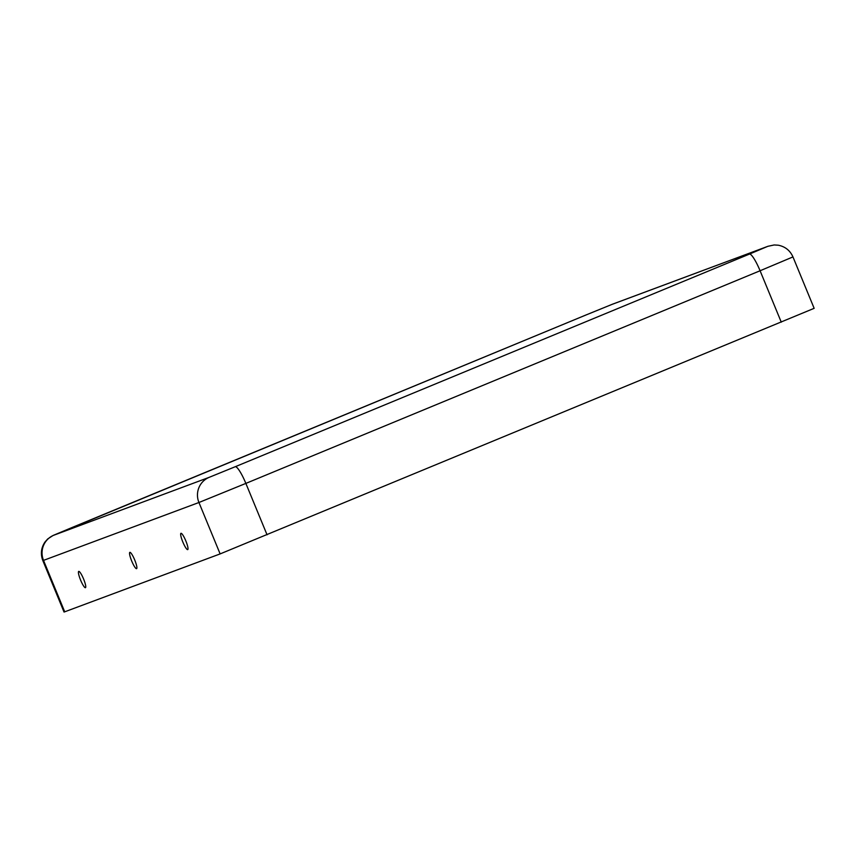 <?xml version="1.0" encoding="UTF-8"?>
<svg xmlns="http://www.w3.org/2000/svg" width="857" height="857" viewBox="0 0 857 857"><rect width="100%" height="100%" fill="white"/><g stroke="black" fill="none" stroke-linecap="round" stroke-linejoin="round"><path stroke-width="1.29" d="M209.151 477.349A19.347 19.025 69.6 0 0 198.942 502.502L245.863 483.402A19.347 3.492 67.5 0 0 235.214 466.733L209.151 477.349L53.734 535.25A19.347 19.025 69.6 0 0 43.525 560.403L64.714 611.812L220.131 553.911L814.15 308.327L792.961 256.918L760.084 270.758L781.273 322.168M185.83 540.906A8.827 1.596 -112.5 0 0 181.191 533.3A8.827 1.596 -112.5 0 0 182.862 542.074A8.827 1.596 -112.5 0 0 187.876 549.466A8.827 1.596 -112.5 0 0 185.83 540.906M134.71 559.953A8.827 1.596 -112.5 0 0 130.071 552.347A8.827 1.596 -112.5 0 0 131.742 561.121A8.827 1.596 -112.5 0 0 136.756 568.512A8.827 1.596 -112.5 0 0 134.71 559.953M83.579 579A8.827 1.596 -112.5 0 0 78.951 571.394A8.827 1.596 -112.5 0 0 80.622 580.168A8.827 1.596 -112.5 0 0 85.625 587.548A8.827 1.596 -112.5 0 0 83.579 579M64.714 611.812L64.039 612.037L42.85 560.628C40.365 554.04 41.082 547.827 45.014 541.978L47.746 538.924L53.113 535.454L71.602 527.698A19.347 3.492 -112.5 0 0 71.602 527.698L585.856 315.044A19.347 3.492 -112.5 0 0 585.834 315.044A19.347 3.492 -112.5 0 0 585.813 315.055L612.53 304.181A19.347 19.025 -110.4 0 0 611.919 304.428L767.326 246.527A19.347 19.025 -110.4 0 1 767.947 246.291L612.53 304.181M267.052 534.811L245.863 483.402L760.084 270.758A19.347 3.492 67.5 0 0 749.447 254.09L767.326 246.527M42.85 560.628L198.942 502.502L220.131 553.911M235.214 466.733L749.447 254.09M53.734 535.25L585.834 315.044M611.919 304.428L585.856 315.044M792.961 256.918C790.079 250.49 785.194 246.591 778.285 245.209L774.192 244.963L767.947 246.291"/></g></svg>
